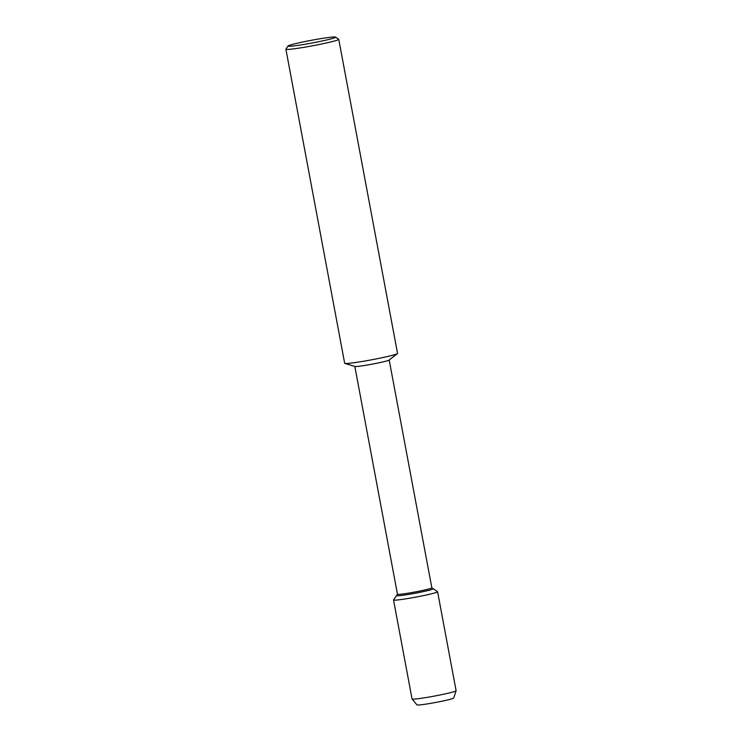 <?xml version="1.0" encoding="UTF-8"?>
<svg xmlns="http://www.w3.org/2000/svg" width="742" height="742" viewBox="0 0 742 742"><rect width="100%" height="100%" fill="white"/><g stroke="black" fill="none" stroke-linecap="round" stroke-linejoin="round"><path stroke-width="1.11" d="M431.798 587.757L433.198 588.712A18.689 1.076 169.4 0 1 433.235 588.768A18.689 1.076 169.4 0 0 433.198 588.712L437.539 591.671A22.408 1.289 169.4 0 1 437.585 591.736L456.107 690.709A22.408 1.289 169.4 0 1 456.107 690.756L453.677 698.027A18.689 1.076 169.4 0 0 453.677 697.99A18.689 1.076 169.4 0 1 440.192 701.57A18.689 1.076 169.4 0 1 416.948 704.872M335.57 37.1L338.704 39.233A26.898 1.549 169.4 0 1 338.76 39.317L397.536 353.387A26.898 1.549 169.4 0 1 397.415 353.582L389.105 360.083A17.483 1.002 169.4 0 1 376.574 363.302A17.483 1.002 169.4 0 1 354.954 366.474L344.863 363.413A26.898 1.549 169.4 0 1 344.668 363.283L285.893 49.213A26.898 1.549 169.4 0 1 285.92 49.111L288.063 45.995A24.208 1.391 169.4 0 1 311.575 40.253A24.208 1.391 169.4 0 1 335.57 37.1A24.208 1.391 169.4 0 1 318.16 41.812A24.208 1.391 169.4 0 1 288.063 45.995M389.188 359.953L431.835 587.803A17.483 1.002 169.4 0 1 419.221 591.161A17.483 1.002 169.4 0 1 397.471 594.24L354.824 366.39M397.415 353.582A26.898 1.549 169.4 0 1 378.132 358.534A26.898 1.549 169.4 0 1 344.863 363.413M338.76 39.317A26.898 1.549 169.4 0 1 319.357 44.474A26.898 1.549 169.4 0 1 285.893 49.213M437.585 591.736A22.408 1.289 169.4 0 1 421.41 596.03A22.408 1.289 169.4 0 1 393.529 599.981A22.408 1.289 169.4 0 1 393.548 599.907L396.525 595.576A18.689 1.076 169.4 0 0 396.506 595.641A18.689 1.076 169.4 0 0 419.759 592.348A18.689 1.076 169.4 0 0 433.235 588.768A18.689 1.076 169.4 0 1 419.759 592.348A18.689 1.076 169.4 0 1 396.506 595.641A18.689 1.076 169.4 0 1 396.525 595.576L397.489 594.175M456.107 690.756A22.408 1.289 169.4 0 1 439.932 695.004A22.408 1.289 169.4 0 1 412.07 698.992A22.408 1.289 169.4 0 1 412.051 698.955L393.529 599.981M453.677 698.027A18.689 1.076 169.4 0 1 440.192 701.57A18.689 1.076 169.4 0 1 416.967 704.9L412.07 698.992"/></g></svg>
